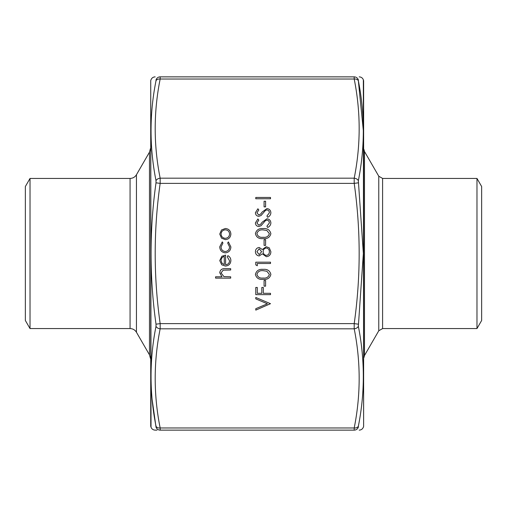 <?xml version="1.0" encoding="UTF-8"?>
<svg xmlns="http://www.w3.org/2000/svg" width="507" height="507" viewBox="0 0 507 507"><rect width="100%" height="100%" fill="white"/><g stroke="black" fill="none" stroke-linecap="round" stroke-linejoin="round"><path stroke-width="0.76" d="M30.027 178.432L25.35 186.525L25.35 320.475L30.027 328.568L30.027 178.432L130.071 178.432C132.847 178.337 134.976 177.114 136.44 174.75L149.476 152.17L150.465 148.494M136.44 174.75L136.44 332.25L149.476 354.83L150.465 358.506M476.973 328.568L481.65 320.475L481.65 186.525L476.973 178.432L476.973 328.568L382.589 328.568L378.767 330.779L378.767 176.221L364.489 151.492L364.489 355.508L363.893 357.72M265.598 280.485L265.598 286.144L264.084 286.144L264.084 280.485L265.598 280.485M270.504 293.319L270.504 294.637L255.782 294.637L255.782 287.469L257.296 287.469L257.296 293.319L261.821 293.319L261.821 287.469L263.329 287.469L263.329 293.319L270.504 293.319M225.59 264.73C228.017 264.527 229.341 263.222 229.551 260.801L227.288 256.846L227.903 255.667C229.867 256.745 230.856 258.399 230.875 260.636C230.59 263.995 228.746 265.801 225.336 266.048L221.743 264.812L219.74 260.604L221.857 256.276L225.59 255.103L225.59 264.73M270.504 303.699L255.782 310.113L255.782 308.7L267.385 303.788L255.782 298.883L255.782 297.47L270.504 303.699M255.408 251.637C255.56 249.191 256.827 247.796 259.223 247.46L262.303 249.552L266.213 246.706L269.261 247.822L270.877 251.726C270.789 254.704 269.274 256.358 266.333 256.707L262.303 253.804L259.185 255.953C256.783 255.56 255.522 254.121 255.408 251.637M266.897 218.777C269.363 219.081 270.694 220.482 270.877 222.985C270.706 225.076 269.635 226.566 267.664 227.459L266.916 226.211L269.369 222.985C269.312 221.312 268.482 220.349 266.878 220.101L265.434 220.627L261.08 225.691L258.843 226.515C256.688 226.287 255.541 225.076 255.408 222.89L257.898 218.967L258.804 220.158L256.916 223.036L258.779 225.19L260.68 224.221L262.144 222.243L266.897 218.777M266.897 208.586C269.363 208.89 270.694 210.291 270.877 212.794C270.706 214.886 269.635 216.375 267.664 217.269L266.916 216.026L269.369 212.794C269.312 211.121 268.482 210.158 266.878 209.911L265.434 210.437L261.08 215.5L258.843 216.324C256.688 216.096 255.541 214.886 255.408 212.699L257.898 208.776L258.804 209.968L256.916 212.845L258.779 215.006L260.68 214.03L262.144 212.053L266.897 208.586M265.598 201.228L265.598 206.888L264.084 206.888L264.084 201.228L265.598 201.228M270.504 197.451L270.504 198.776L255.782 198.776L255.782 197.451L270.504 197.451M230.685 276.803L230.685 278.128L215.589 278.128L215.589 276.803L221.958 276.803L219.74 272.715C220.215 269.749 222.034 268.412 225.19 268.691L230.685 268.691L230.685 270.009L223.175 270.168L221.058 272.943L223.91 276.6L230.685 276.803M363.348 130.838L358.348 80.752C364.964 114.043 364.964 147.366 358.348 180.714L363.348 253.5L358.348 326.286C364.964 359.78 364.964 393.096 358.348 426.248L358.348 427.116A4.417 4.373 90 0 1 354.203 430.132C360.813 430.132 360.813 430.132 354.203 430.132L354.203 427.978C360.813 394.921 360.813 361.871 354.203 328.821L354.203 323.618C360.813 276.873 360.813 230.127 354.203 183.382L354.203 178.179C360.813 145.129 360.813 112.079 354.203 79.022L354.203 76.868C360.813 76.868 360.813 76.868 354.203 76.868L160.161 76.868C153.545 76.868 153.545 76.868 160.161 76.868C153.545 76.868 153.545 76.868 160.161 76.868L160.161 79.022C153.545 112.079 153.545 145.129 160.161 178.179L160.161 183.382C153.545 230.127 153.545 276.873 160.161 323.618L160.161 328.821C153.545 361.871 153.545 394.921 160.161 427.978L160.161 430.132C153.545 430.132 153.545 430.132 160.161 430.132L354.203 430.132L160.161 430.132L160.237 429.473M263.152 228.587C267.341 228.226 269.92 229.918 270.877 233.67C269.901 237.377 267.322 239.019 263.152 238.594C258.969 239.025 256.39 237.384 255.408 233.67C256.371 229.918 258.95 228.22 263.152 228.587M265.598 239.722L265.598 245.388L264.084 245.388L264.084 239.722L265.598 239.722M225.336 239.627L221.521 238.157L219.74 234.057L221.515 229.969L225.336 228.499C228.739 228.809 230.59 230.66 230.875 234.057C230.59 237.46 228.746 239.317 225.336 239.627M225.393 252.841C221.838 252.442 219.949 250.433 219.74 246.82L222.262 241.896L222.947 242.999L221.058 246.915C221.198 249.653 222.605 251.187 225.279 251.516C227.979 251.193 229.405 249.659 229.551 246.909L227.668 242.999L228.391 241.896L230.875 246.928C230.685 250.458 228.86 252.429 225.393 252.841M263.152 269.35C267.341 268.983 269.92 270.681 270.877 274.433C269.901 278.14 267.322 279.782 263.152 279.351C258.969 279.788 256.39 278.147 255.408 274.433C256.371 270.675 258.95 268.983 263.152 269.35M257.296 263.501L257.296 265.763L255.782 264.901L255.782 262.182L270.504 262.182L270.504 263.501L257.296 263.501M363.627 80.55L363.627 426.45L363.348 79.77C362.568 77.945 361.18 76.975 359.197 76.868M150.731 426.45L150.731 80.55L151.016 427.23C151.796 429.055 153.177 430.025 155.161 430.132L157.018 430.132M152.087 399.072L156.01 427.116C149.394 427.262 149.394 427.262 156.01 427.116L156.01 426.248C149.394 392.957 149.394 359.634 156.01 326.286L156.01 324.182C149.394 276.961 149.394 229.836 156.01 182.818L156.01 180.714C149.394 147.22 149.394 113.904 156.01 80.752L156.01 79.884C149.394 79.738 149.394 79.738 156.01 79.884L156.01 80.752A4.417 3.093 11 0 1 160.161 79.022L354.203 79.022A4.417 3.093 -11 0 1 358.348 80.752L358.348 79.884C364.964 79.738 364.964 79.738 358.348 79.884L358.348 80.752M358.348 427.116C364.964 427.262 364.964 427.262 358.348 427.116C364.964 427.262 364.964 427.262 358.348 427.116L358.348 426.248A4.417 3.093 -169 0 1 354.203 427.978L160.161 427.978A4.417 3.093 -11 0 1 156.01 426.248M358.348 79.884A4.417 4.373 90 0 0 354.203 76.868L354.12 77.666M156.01 427.116A4.417 4.373 90 0 0 160.161 430.132M156.01 326.286A4.417 3.093 11 0 0 160.161 328.821L354.203 328.821A4.417 3.093 169 0 0 358.348 326.286M156.01 324.182L160.161 323.618L354.203 323.618L358.348 324.182M156.01 182.818L160.161 183.382L354.203 183.382L358.348 182.818M156.01 180.714A4.417 3.093 -11 0 1 160.161 178.179L354.203 178.179A4.417 3.093 11 0 1 358.348 180.714M160.161 76.868A4.417 4.373 90 0 0 156.01 79.884M256.916 233.626C257.803 236.465 259.882 237.682 263.146 237.27C266.403 237.682 268.482 236.465 269.369 233.626L266.84 230.47L263.146 229.912C259.895 229.576 257.822 230.812 256.916 233.626M259.172 248.785L256.916 251.713L259.204 254.634L261.631 251.662L259.172 248.785M266.245 248.024C264.267 248.373 263.234 249.577 263.146 251.63C263.222 253.792 264.299 255.046 266.378 255.389C268.38 255.046 269.375 253.817 269.369 251.713C269.337 249.577 268.298 248.348 266.245 248.024M225.342 229.817C222.75 230.058 221.325 231.471 221.058 234.063C221.318 236.655 222.744 238.068 225.342 238.309C227.935 238.068 229.335 236.655 229.551 234.063C229.335 231.471 227.935 230.058 225.342 229.817M224.271 264.591L224.271 256.428C222.218 257.011 221.147 258.386 221.058 260.541L222.072 263.31L224.271 264.591M256.916 274.388C257.803 277.228 259.882 278.444 263.146 278.032C266.403 278.438 268.482 277.228 269.369 274.388L266.84 271.232L263.146 270.675C259.895 270.339 257.822 271.575 256.916 274.388M30.027 328.568L130.071 328.568L130.071 178.432M149.476 354.83L149.476 152.17M476.973 178.432L382.589 178.432L382.589 328.568M130.071 328.568C132.847 328.663 134.976 329.886 136.44 332.25M378.767 330.779L364.489 355.508M382.589 178.432L378.767 176.221M364.489 151.492L363.893 149.28M150.731 80.55L151.016 79.77C151.796 77.945 153.177 76.975 155.161 76.868M363.627 426.45L363.348 427.23C362.568 429.055 361.18 430.025 359.197 430.132"/></g></svg>
